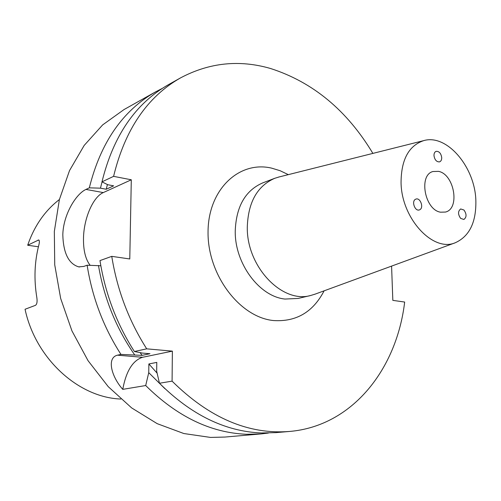 <?xml version="1.0" encoding="UTF-8"?>
<svg xmlns="http://www.w3.org/2000/svg" width="501" height="501" viewBox="0 0 501 501"><rect width="100%" height="100%" fill="white"/><g stroke="black" fill="none" stroke-linecap="round" stroke-linejoin="round"><path stroke-width="0.75" d="M463.951 210.019L460.682 208.955C457.858 211.19 457.851 214.334 460.657 218.405L463.895 219.463C466.732 217.246 466.75 214.096 463.951 210.019M419.888 209.681C424.015 207.571 420.264 197.4 415.968 199.066L415.442 199.304C411.296 201.358 415.016 211.572 419.312 209.938L419.888 209.681M433.985 155.604C434.686 159.857 436.515 161.955 439.477 161.886C440.999 161.335 441.744 159.907 441.719 157.596C441.005 153.331 439.17 151.239 436.196 151.333C434.699 151.884 433.96 153.306 433.985 155.604M440.504 212.186C424.76 209.888 418.366 175.056 432.945 171.517L438.563 171.367C454.338 174.273 460.256 208.823 445.427 212.067L440.504 212.186M401.057 182.802C401.144 159.763 408.672 145.71 423.652 140.643C446.654 133.661 474.773 166.689 475.844 200.074C476.401 222.137 469.493 236.384 455.115 242.822C432.958 252.335 401.558 218.568 401.057 182.802M315.104 294.131L310.783 295.458C282.238 303.919 246.479 266.676 247.294 226.991C248.164 202.185 257.301 185.959 274.711 178.312L279.026 176.978M90.13 265.279C85.483 259.286 83.266 250.181 83.498 237.975C83.886 218.298 93.017 196.968 103.281 192.584L131.293 179.784L129.778 258.967L111.754 256.355C117.165 289.929 128.82 320.753 146.705 348.84L134.387 351.508L142.384 353.073L149.968 353.731L142.109 355.372L120.96 354.414C103.557 327.353 92.278 297.625 87.13 265.217L100.833 265.774M372.882 153.4C347.068 110.445 312.968 82.151 270.578 68.512C239.397 59.481 209.412 62.594 180.617 77.843C147.281 96.762 124.937 129.596 113.595 176.352L101.979 181.85L107.828 184.744L113.633 185.84L106.231 189.24L100.463 188.169L89.316 187.844L85.978 189.422C75.901 193.943 63.232 214.829 62.813 234.806C63.339 253.143 68.637 263.827 78.707 266.87L83.755 266.438L87.13 265.217M101.979 181.85C113.32 135.777 135.558 103.338 168.687 84.531L180.617 77.843M106.231 189.24L107.414 184.543M100.463 188.169L102.041 181.882M89.316 187.844C100.645 142.516 122.764 110.514 155.654 91.833L162.28 88.401M268.404 433.039L260.996 433.929L246.373 434.273C210.533 432.739 176.978 416.494 145.697 385.538L148.747 372.656L148.872 363.951L156.788 362.405L156.669 371.203L159.456 383.246L172.081 381.142L172.375 351.138L146.705 348.84M260.996 433.929L224.88 437.06L210.539 437.423L183.842 433.534L157.201 423.664L131.65 407.914L108.254 386.684L88.044 360.676L71.937 330.867L60.671 298.471L54.734 264.847L54.333 231.431L59.381 199.586L69.526 170.572L84.193 145.409L102.649 124.899L124.035 109.556L155.654 91.833M391.582 266.106L392.834 300.368L404.664 302.047C396.736 369.093 352.403 426.138 289.503 431.455L275.876 432.632L261.146 432.977C225.03 431.386 191.131 414.809 159.456 383.246M120.829 399.034L120.797 399.034C78.701 397.594 35.659 358.916 25.05 309.261L35.483 305.322C36.98 304.251 37.425 301.646 36.823 297.5C33.83 279.333 34.506 261.835 38.853 245.008C39.598 242.039 39.535 240.355 38.665 239.966L27.68 245.239C34.3 225.976 44.871 210.739 59.394 199.53M38.402 246.78L27.68 245.239M134.569 354.727C116.094 328.08 104.058 298.32 98.472 265.449M142.109 355.372L140.111 352.629M134.387 351.508C116.727 323.915 105.254 293.611 99.968 260.601L111.754 256.355M164.898 388.67L148.747 372.656M157.114 373.157L148.872 363.951M289.503 431.455C248.452 434.699 209.312 417.928 172.081 381.142M120.96 354.414L117.422 355.178C106.5 357.82 111.372 376.558 122.758 389.358L145.697 385.538M113.595 176.352L131.293 179.784M122.758 389.358C126.12 371.191 132.715 360.501 142.534 357.288L172.375 351.138M274.711 178.312L262.624 182.934C245.29 190.537 236.159 206.575 235.238 231.049C234.712 263.564 259.368 296.561 284.981 299.053L298.189 298.433L310.783 295.458M324.103 290.837C313.019 312.148 296.122 322.049 273.421 320.54C239.766 317.277 207.577 274.917 208.047 232.17C208.015 189.359 239.29 160.389 271.699 168.154L280.128 170.722L288.325 174.642M85.978 189.422L103.281 192.584M117.422 355.178L142.534 357.288M39.065 240.242L38.02 240.092M423.652 140.643L278.274 177.166M78.707 266.87L79.527 266.983M455.115 242.822L314.377 294.4"/></g></svg>
